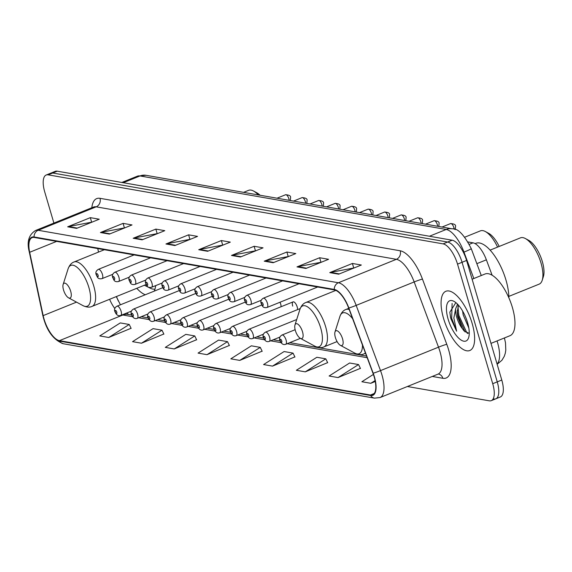 <?xml version="1.0" encoding="UTF-8"?>
<svg xmlns="http://www.w3.org/2000/svg" width="572" height="572" viewBox="0 0 572 572"><rect width="100%" height="100%" fill="white"/><g stroke="black" fill="none" stroke-linecap="round" stroke-linejoin="round"><path stroke-width="0.86" d="M297.554 309.624A4.991 1.981 -112 0 0 297.183 306.899A4.991 1.981 -112 0 0 293.071 301.88A4.991 1.981 -112 0 0 292.714 306.12M281.059 306.742A4.991 1.981 -112 0 0 280.68 304.018A4.991 1.981 -112 0 0 280.001 302.238M116.509 296.503A26.627 10.575 -112 0 0 118.318 300.965M136.78 288.309A35.278 14.007 -112 0 0 145.274 294.752M154.218 291.141A35.278 14.007 -112 0 0 155.663 285.628M468.146 241.985L473.03 242.835A19.97 7.929 68 0 1 486.372 259.817L492.127 275.232M493.815 398.991A19.97 7.929 -112 0 0 495.795 398.82L500.328 396.982A19.97 7.929 -112 0 0 501.78 380.037L466.588 260.453A19.97 7.929 -112 0 0 452.152 240.211L57.236 171.178A19.97 7.929 -112 0 0 55.248 171.35L50.722 173.18A19.97 7.929 -112 0 1 52.703 173.009A19.97 7.929 -112 0 0 50.722 173.18L46.189 175.018A19.97 7.929 -112 0 0 44.738 191.963L53.897 223.087M407.4 386.508L489.282 400.822A19.97 7.929 -112 0 0 491.269 400.65A19.97 7.929 -112 0 0 492.721 383.698L457.521 264.121L462.054 262.291A19.97 7.929 -112 0 0 447.619 242.042L52.703 173.009L447.619 242.042A19.97 7.929 -112 0 1 462.054 262.291L497.247 381.867L462.054 262.291L466.588 260.453M495.795 398.82A19.97 7.929 -112 0 0 497.247 381.867A19.97 7.929 -112 0 1 495.795 398.82L491.269 400.65M472.143 323.387A31.946 12.691 -112 0 0 445.874 291.27A31.946 12.691 -112 0 0 443.55 318.389A31.946 12.691 -112 0 0 469.819 350.507A31.946 12.691 -112 0 0 472.143 323.387A31.946 12.691 -112 0 0 445.874 291.27A31.946 12.691 -112 0 0 443.55 318.389A31.946 12.691 -112 0 0 469.819 350.507A31.946 12.691 -112 0 0 472.143 323.387M374.152 376.755A21.3 8.458 68 0 1 372.601 394.83A21.3 8.458 68 0 1 370.484 395.016L59.438 340.647A21.3 8.458 68 0 1 43.165 315.615L29.672 252.288A21.3 8.458 68 0 1 32.089 237.645A21.3 8.458 68 0 1 34.206 237.459L334.42 289.94A21.3 8.458 68 0 1 348.648 308.043L372.987 373.266A21.3 8.458 68 0 1 374.152 376.755M374.388 376.798A21.829 8.673 -112 0 0 373.194 373.223L348.856 308.001A21.829 8.673 -112 0 0 334.27 289.439L34.063 236.965A21.829 8.673 -112 0 0 29.408 252.159L42.907 315.487A21.829 8.673 -112 0 0 59.581 341.141L370.635 395.517A21.829 8.673 -112 0 0 374.388 376.798M108.716 337.487L129.229 324.474L120.292 322.915L99.785 335.921L108.716 337.487L131.074 328.278M141.477 343.214L161.99 330.201L153.053 328.643L132.54 341.648L141.477 343.214L163.835 334.005M174.238 348.941L194.745 335.928L185.814 334.363L165.301 347.376L174.238 348.941L196.596 339.732M207 354.669L227.506 341.656L218.575 340.09L198.062 353.103L207 354.669L229.358 345.452M338.045 377.57L358.551 364.557L349.614 362.998L329.107 376.011L338.045 377.57L360.403 368.361M305.284 371.843L325.79 358.837L316.859 357.271L296.346 370.284L305.284 371.843L327.642 362.634M272.522 366.116L293.028 353.11L284.098 351.544L263.585 364.557L272.522 366.116L294.88 356.907M239.761 360.396L260.267 347.383L251.337 345.817L230.823 358.83L239.761 360.396L262.119 351.179M457.521 264.121A19.97 7.929 -112 0 0 443.093 243.872L48.177 174.846A19.97 7.929 -112 0 0 46.189 175.018M133.19 238.259L155.841 229.1L164.779 230.666L142.121 239.825L133.19 238.259A5.327 4.74 99.9 0 1 133.998 238.016L142.785 239.554M100.429 232.532L123.08 223.38L132.018 224.939L109.366 234.098L100.429 232.532A5.327 4.74 99.9 0 1 101.237 232.296L110.024 233.826M67.668 226.812L90.319 217.653L99.256 219.212L76.605 228.371L67.668 226.812A5.327 4.74 99.9 0 1 68.476 226.569L77.263 228.106M231.474 255.441L254.125 246.282L263.056 247.848L240.404 257.007L231.474 255.441A5.327 4.74 99.9 0 1 232.282 255.198L241.069 256.735M264.235 261.168L286.887 252.009L295.817 253.575L273.166 262.727L264.235 261.168A5.327 4.74 99.9 0 1 265.043 260.925L273.831 262.462M296.99 266.895L319.648 257.736L328.578 259.295L305.927 268.454L296.99 266.895A5.327 4.74 99.9 0 1 297.805 266.652L306.592 268.189M329.751 272.622L352.409 263.463L361.34 265.022L338.688 274.181L329.751 272.622A5.327 4.74 99.9 0 1 330.566 272.379L339.353 273.916M165.951 243.987L188.603 234.827L197.54 236.393L174.882 245.552L165.951 243.987A5.327 4.74 99.9 0 1 166.759 243.743L175.547 245.281M198.713 249.714L221.364 240.555L230.302 242.12L207.643 251.28L198.713 249.714A5.327 4.74 99.9 0 1 199.521 249.471L208.308 251.008M373.402 374.417L361.869 381.738L370.799 383.297L375.282 381.488M221.364 240.555L222.651 244.923M223.151 245.009L199.521 249.471M188.603 234.827L189.89 239.196M190.39 239.282L166.759 243.743M352.409 263.463L353.689 267.825M354.19 267.918L330.566 272.379M319.648 257.736L320.928 262.098M321.435 262.19L297.805 266.652M286.887 252.009L288.166 256.37M288.674 256.463L265.043 260.925M254.125 246.282L255.405 250.65M255.913 250.736L232.282 255.198M90.319 217.653L91.606 222.015M92.106 222.1L68.476 226.569M123.08 223.38L124.367 227.742M124.868 227.828L101.237 232.296M155.841 229.1L157.128 233.469M157.629 233.555L133.998 238.016M260.267 347.383L262.19 351.322M293.028 353.11L294.945 357.05M325.79 358.837L327.706 362.777M358.551 364.557L360.467 368.504M370.799 383.297L375.103 380.573M227.506 341.656L229.429 345.595M194.745 335.928L196.668 339.875M161.99 330.201L163.907 334.148M129.229 324.474L131.145 328.421M490.99 343.386L509.967 335.714A33.283 13.22 -112 0 0 512.383 307.464A33.283 13.22 -112 0 0 485.013 274.009L472.107 279.229M468.804 327.963L463.163 314.843L462.598 311.018M455.848 302.624L449.842 312.19L450.836 318.64L456.62 331.188L453.861 318.018L455.691 308.651A15.044 5.977 -112 0 0 456.778 317.424A15.044 5.977 -112 0 0 462.233 328.464L457.772 317.024L457.157 312.283L458.529 305.241M455.691 308.651L456.949 305.662L458.008 304.654M466.881 320.463L466.137 318.411M467.56 322.587A21.7 8.616 -112 0 0 453.968 301.351A21.7 8.616 -112 0 0 448.133 319.19A21.7 8.616 -112 0 0 459.116 338.538A21.7 8.616 -112 0 0 468.64 337.63A21.7 8.616 -112 0 0 467.56 322.587M462.233 328.464L464.135 331.016L469.233 333.404M456.62 331.188L451.673 318.297L452.109 303.453M467.646 333.548L466.738 332.546L458.866 315.394L457.929 306.449M450.543 317.589L449.835 312.09M465.122 332.017L457.972 315.758L457.15 310.825M457.135 305.419L457.357 303.982M508.815 296.403L539.167 284.134A24.961 9.91 -112 0 0 542.22 280.244L543.4 276.533A21.629 8.594 -112 0 0 542.32 261.54A21.629 8.594 -112 0 0 528.778 240.376L525.353 238.524A24.961 9.91 -112 0 0 520.456 237.852L490.111 250.121M542.22 280.244A24.961 9.91 -112 0 0 540.983 262.941A24.961 9.91 -112 0 0 525.353 238.524M335.385 337.523A7.987 3.175 -112 0 0 340.39 345.338A7.987 3.175 -112 0 0 342.535 338.774A7.987 3.175 -112 0 0 338.495 331.66A7.987 3.175 -112 0 0 334.992 331.989A7.987 3.175 -112 0 0 335.385 337.523M508.837 297.755A36.608 14.536 -112 0 0 505.984 280.108A36.608 14.536 -112 0 0 475.883 243.307L475.103 243.622M295.359 330.53A7.987 3.175 -112 0 0 300.357 338.345A7.987 3.175 -112 0 0 302.509 331.781A7.987 3.175 -112 0 0 298.47 324.66A7.987 3.175 -112 0 0 294.966 324.996A7.987 3.175 -112 0 0 295.359 330.53M497.583 247.097A24.961 9.91 -112 0 0 485.328 231.524A24.961 9.91 -112 0 0 480.43 230.852L464.893 237.137M499.177 246.453A21.629 8.594 -112 0 0 488.753 233.376L485.328 231.524M63.535 290.004A7.987 3.175 -112 0 0 68.533 297.819A7.987 3.175 -112 0 0 70.685 291.255A7.987 3.175 -112 0 0 66.638 284.134A7.987 3.175 -112 0 0 63.134 284.47A7.987 3.175 -112 0 0 63.535 290.004M144.394 285.228L150.086 288.116A31.617 12.555 -112 0 0 154.983 289.089M258.251 194.916A24.961 9.91 -112 0 0 253.503 191.005A24.961 9.91 -112 0 0 248.605 190.333L243.593 192.356M260.06 195.238A21.629 8.594 -112 0 0 256.928 192.85L253.503 191.005M476.848 263.663L486.372 259.817M469.383 244.308L473.03 242.835M497.061 364.014A26.627 10.575 -112 0 0 497.511 342.413A26.627 10.575 -112 0 0 497.054 340.933M452.152 240.211L443.093 243.872M501.78 380.037L492.721 383.698M57.236 171.178L48.177 174.846M473.838 278.528L463.985 252.109L463.392 252.345M452.152 228.814A13.313 11.862 99.9 0 0 446.196 229.472L140.018 175.947A26.627 10.575 -112 0 0 137.373 176.183L145.974 175.297L452.152 228.814C457.722 228.049 464.085 234.642 471.228 248.591A13.313 0.829 159.5 0 1 463.985 252.109A26.627 10.575 -112 0 0 446.196 229.472L429.443 236.243M145.974 175.297A13.313 11.862 99.9 0 0 140.018 175.947L123.266 182.725M370.484 395.016L374.252 393.493M34.063 236.965A6.657 5.927 -80.1 0 1 38.181 230.28L338.388 282.754A26.627 10.575 68 0 1 356.177 305.391L380.516 370.613A26.627 10.575 68 0 1 381.967 374.975A26.627 10.575 68 0 1 380.037 397.569L438.023 374.124A26.627 10.575 -112 0 0 439.961 351.523A26.627 10.575 -112 0 0 438.509 347.168L414.171 281.946A26.627 10.575 -112 0 0 396.382 259.309L96.167 206.835A26.627 10.575 -112 0 0 93.522 207.064L93.787 206.964M373.194 373.223A6.657 0.415 159.5 0 0 380.516 370.613L438.509 347.168A6.657 0.415 -20.5 0 1 446.782 344.308A33.283 13.22 68 0 1 442.878 378.292L432.296 376.447M91.835 207.743A33.283 13.22 68 0 1 100 198.32L400.207 250.793A6.657 5.927 99.9 0 1 396.382 259.309L338.388 282.754A6.657 5.927 99.9 0 0 334.27 289.439M29.408 252.159A6.657 2.474 168 0 1 29.243 251.794C26.669 241.834 28.764 234.742 35.528 230.509A26.627 10.575 68 0 1 38.181 230.28L96.167 206.835A6.657 5.927 99.9 0 0 100 198.32M400.207 250.793A33.283 13.22 68 0 1 422.451 279.086A6.657 0.415 -20.5 0 0 414.171 281.946L356.177 305.391A6.657 0.415 159.5 0 1 348.856 308.001M42.907 315.487A6.657 2.474 168 0 1 42.743 315.122C46.353 330.387 53.225 339.932 63.363 343.758L374.41 398.126A6.657 5.927 -80.1 0 1 370.635 395.517M59.581 341.141A6.657 5.927 99.9 0 0 63.363 343.758M422.451 279.086L446.782 344.308M442.878 378.292A6.657 5.927 99.9 0 0 438.409 374.038M29.672 252.288L56.649 241.384M43.165 315.615L76.512 302.13M97.769 248.57L98.52 252.088M109.595 299.299A21.3 8.458 -112 0 0 114.836 308.58M122.215 314.843A21.3 8.458 -112 0 0 122.866 315L132.468 316.681M59.438 340.647L122.866 315A11.983 10.675 99.9 0 1 128.228 314.414L131.574 314.993M138.638 317.76L148.963 319.562M155.141 320.642L165.465 322.451M171.636 323.53L181.968 325.332M188.138 326.412L198.463 328.214M204.633 329.293L214.965 331.102M221.135 332.182L231.46 333.984M237.637 335.063L247.962 336.872M254.132 337.945L264.464 339.754M270.635 340.833L280.959 342.635M287.137 343.715L367.181 357.707M340.39 345.338L354.826 353.138A22.015 8.744 -112 0 0 362.455 345.038M365.522 353.26L363.878 353.925A23.96 9.517 -112 0 0 365.372 352.86M349.199 309.516A23.96 9.517 -112 0 0 345.917 309.495C343.343 310.367 341.355 312.655 339.947 316.345A22.015 8.744 -112 0 1 352.631 318.718M314.8 346.146A22.015 8.744 -112 0 0 320.713 328.049A22.015 8.744 -112 0 0 309.581 308.43A22.015 8.744 -112 0 0 299.921 309.352C301.33 305.655 303.317 303.367 305.891 302.495A23.96 9.517 -112 0 1 325.597 326.583A23.96 9.517 -112 0 1 323.852 346.925C321.392 348.083 318.375 347.826 314.8 346.146L300.357 338.345M82.969 305.62A22.015 8.744 -112 0 0 88.889 287.53A22.015 8.744 -112 0 0 77.756 267.91A22.015 8.744 -112 0 0 68.097 268.826C69.498 265.129 71.493 262.848 74.067 261.976A23.96 9.517 -112 0 1 93.765 286.064A23.96 9.517 -112 0 1 92.028 306.399C89.568 307.564 86.551 307.3 82.969 305.62L68.533 297.819M295.138 329.708L281.975 335.035A4.991 1.981 68 0 1 286.079 340.054A4.991 1.981 68 0 1 285.721 344.287L300.386 338.359M281.76 340.933A1.666 0.658 -112 0 0 280.559 339.246A1.666 0.658 -112 0 0 280.273 340.676A1.666 0.658 -112 0 0 281.474 342.363A1.666 0.658 -112 0 0 281.76 340.933M296.696 319.526L265.479 332.146A4.991 1.981 68 0 1 269.584 337.165A4.991 1.981 68 0 1 269.219 341.405L279.958 337.065M265.258 338.052A1.666 0.658 -112 0 0 264.057 336.365A1.666 0.658 -112 0 0 263.771 337.795A1.666 0.658 -112 0 0 264.972 339.475A1.666 0.658 -112 0 0 265.258 338.052M300.2 308.558L248.977 329.265A4.991 1.981 68 0 1 253.081 334.284A4.991 1.981 68 0 1 252.717 338.524L263.463 334.177M248.763 335.171A1.666 0.658 -112 0 0 247.562 333.483A1.666 0.658 -112 0 0 247.276 334.906A1.666 0.658 -112 0 0 248.477 336.593A1.666 0.658 -112 0 0 248.763 335.171M293.071 301.88L232.475 326.383A4.991 1.981 68 0 1 236.586 331.395A4.991 1.981 68 0 1 236.222 335.635L246.961 331.295M232.261 332.282A1.666 0.658 -112 0 0 231.059 330.595A1.666 0.658 -112 0 0 230.773 332.025A1.666 0.658 -112 0 0 231.975 333.712A1.666 0.658 -112 0 0 232.261 332.282M261.783 304.976L215.98 323.495A4.991 1.981 68 0 1 220.084 328.514A4.991 1.981 68 0 1 219.72 332.754L230.459 328.407M215.766 329.4A1.666 0.658 -112 0 0 214.557 327.713A1.666 0.658 -112 0 0 214.271 329.136A1.666 0.658 -112 0 0 215.48 330.823A1.666 0.658 -112 0 0 215.766 329.4M245.281 302.095L199.478 320.613A4.991 1.981 68 0 1 203.582 325.632A4.991 1.981 68 0 1 203.224 329.865L213.964 325.525M199.263 326.512A1.666 0.658 -112 0 0 198.062 324.825A1.666 0.658 -112 0 0 197.776 326.255A1.666 0.658 -112 0 0 198.977 327.942A1.666 0.658 -112 0 0 199.263 326.512M228.786 299.206L182.983 317.725A4.991 1.981 68 0 1 187.087 322.744A4.991 1.981 68 0 1 186.722 326.984L197.462 322.644M182.761 323.63A1.666 0.658 -112 0 0 181.56 321.943A1.666 0.658 -112 0 0 181.274 323.373A1.666 0.658 -112 0 0 182.475 325.06A1.666 0.658 -112 0 0 182.761 323.63M212.283 296.325L166.481 314.843A4.991 1.981 68 0 1 170.585 319.862A4.991 1.981 68 0 1 170.22 324.102L180.966 319.755M166.266 320.749A1.666 0.658 -112 0 0 165.065 319.062A1.666 0.658 -112 0 0 164.772 320.484A1.666 0.658 -112 0 0 165.98 322.172A1.666 0.658 -112 0 0 166.266 320.749M195.781 293.443L149.978 311.962A4.991 1.981 68 0 1 154.082 316.981A4.991 1.981 68 0 1 153.725 321.214L164.464 316.874M149.764 317.86A1.666 0.658 -112 0 0 148.563 316.173A1.666 0.658 -112 0 0 148.277 317.603A1.666 0.658 -112 0 0 149.478 319.29A1.666 0.658 -112 0 0 149.764 317.86M179.286 290.555L133.483 309.073A4.991 1.981 68 0 1 137.587 314.092A4.991 1.981 68 0 1 137.223 318.332L147.962 313.992M133.262 314.979A1.666 0.658 -112 0 0 132.06 313.292A1.666 0.658 -112 0 0 131.774 314.722A1.666 0.658 -112 0 0 132.976 316.409A1.666 0.658 -112 0 0 133.262 314.979M162.784 287.673L116.981 306.192A4.991 1.981 68 0 1 121.085 311.211A4.991 1.981 68 0 1 120.721 315.451L131.467 311.104M116.767 312.097A1.666 0.658 -112 0 0 115.565 310.41A1.666 0.658 -112 0 0 115.279 311.833A1.666 0.658 -112 0 0 116.481 313.52A1.666 0.658 -112 0 0 116.767 312.097M454.168 229.293A3.997 1.587 -112 0 0 453.861 227.599A3.997 1.587 -112 0 0 450.579 223.58L442.02 227.041M267.417 303.231A4.991 1.981 68 0 1 267.06 307.471C262.126 308.515 262.19 304.812 261.247 303.653C260.317 301.465 261.004 299.656 263.313 298.212A4.991 1.981 68 0 1 267.417 303.231M261.611 303.861A1.666 0.658 -112 0 0 262.813 305.548A1.666 0.658 -112 0 0 263.099 304.118A1.666 0.658 -112 0 0 261.897 302.431A1.666 0.658 -112 0 0 261.611 303.861M437.659 226.276A3.997 1.587 -112 0 0 437.358 224.717A3.997 1.587 -112 0 0 434.077 220.699L425.525 224.16M250.922 300.35A4.991 1.981 68 0 1 250.557 304.59C245.631 305.634 245.695 301.923 244.752 300.772C243.815 298.584 244.501 296.768 246.818 295.331A4.991 1.981 68 0 1 250.922 300.35M245.109 300.972A1.666 0.658 -112 0 0 246.31 302.659A1.666 0.658 -112 0 0 246.596 301.237A1.666 0.658 -112 0 0 245.395 299.549A1.666 0.658 -112 0 0 245.109 300.972M421.156 223.395A3.997 1.587 -112 0 0 420.863 221.829A3.997 1.587 -112 0 0 417.574 217.818L409.023 221.271M234.42 297.469A4.991 1.981 68 0 1 234.055 301.701C229.129 302.745 229.193 299.042 228.249 297.883C227.313 295.703 228.006 293.886 230.316 292.449A4.991 1.981 68 0 1 234.42 297.469M228.614 298.091A1.666 0.658 -112 0 0 229.815 299.778A1.666 0.658 -112 0 0 230.101 298.348A1.666 0.658 -112 0 0 228.9 296.661A1.666 0.658 -112 0 0 228.614 298.091M404.661 220.513A3.997 1.587 -112 0 0 404.361 218.947A3.997 1.587 -112 0 0 401.079 214.929L392.521 218.39M217.925 294.58A4.991 1.981 68 0 1 217.56 298.82C212.627 299.864 212.691 296.16 211.747 295.002C210.818 292.814 211.504 291.005 213.814 289.561A4.991 1.981 68 0 1 217.925 294.58M212.112 295.202A1.666 0.658 -112 0 0 213.313 296.889A1.666 0.658 -112 0 0 213.599 295.467A1.666 0.658 -112 0 0 212.398 293.779A1.666 0.658 -112 0 0 212.112 295.202M388.159 217.625A3.997 1.587 -112 0 0 387.859 216.059A3.997 1.587 -112 0 0 384.577 212.048L376.026 215.508M201.423 291.699A4.991 1.981 68 0 1 201.058 295.931C196.132 296.975 196.196 293.272 195.252 292.113C194.316 289.933 195.002 288.116 197.319 286.679A4.991 1.981 68 0 1 201.423 291.699M195.61 292.321A1.666 0.658 -112 0 0 196.818 294.008A1.666 0.658 -112 0 0 197.104 292.585A1.666 0.658 -112 0 0 195.896 290.898A1.666 0.658 -112 0 0 195.61 292.321M371.657 214.743A3.997 1.587 -112 0 0 371.364 213.177A3.997 1.587 -112 0 0 368.075 209.166L359.523 212.62M184.92 288.81A4.991 1.981 68 0 1 184.563 293.05C179.629 294.094 179.694 290.39 178.75 289.232C177.82 287.044 178.507 285.235 180.816 283.798A4.991 1.981 68 0 1 184.92 288.81M179.115 289.439A1.666 0.658 -112 0 0 180.316 291.127A1.666 0.658 -112 0 0 180.602 289.697A1.666 0.658 -112 0 0 179.401 288.009A1.666 0.658 -112 0 0 179.115 289.439M355.162 211.862A3.997 1.587 -112 0 0 354.862 210.296A3.997 1.587 -112 0 0 351.58 206.278L343.028 209.738M168.425 285.928A4.991 1.981 68 0 1 168.061 290.168C163.134 291.212 163.192 287.509 162.255 286.35C161.318 284.162 162.005 282.353 164.321 280.909A4.991 1.981 68 0 1 168.425 285.928M162.612 286.551A1.666 0.658 -112 0 0 163.814 288.238A1.666 0.658 -112 0 0 164.1 286.815A1.666 0.658 -112 0 0 162.898 285.128A1.666 0.658 -112 0 0 162.612 286.551M338.66 208.973A3.997 1.587 -112 0 0 338.359 207.407A3.997 1.587 -112 0 0 335.078 203.396L326.526 206.857M151.923 283.047A4.991 1.981 68 0 1 151.559 287.28C146.632 288.324 146.697 284.62 145.753 283.462C144.816 281.281 145.51 279.465 147.819 278.028A4.991 1.981 68 0 1 151.923 283.047M146.11 283.669A1.666 0.658 -112 0 0 147.319 285.356A1.666 0.658 -112 0 0 147.605 283.926A1.666 0.658 -112 0 0 146.403 282.239A1.666 0.658 -112 0 0 146.11 283.669M322.165 206.092A3.997 1.587 -112 0 0 321.864 204.526A3.997 1.587 -112 0 0 318.583 200.507L310.024 203.968M135.421 280.158A4.991 1.981 68 0 1 135.064 284.398C130.13 285.442 130.194 281.739 129.251 280.58C128.321 278.392 129.007 276.583 131.317 275.139A4.991 1.981 68 0 1 135.421 280.158M129.615 280.788A1.666 0.658 -112 0 0 130.816 282.475A1.666 0.658 -112 0 0 131.102 281.045A1.666 0.658 -112 0 0 129.901 279.358A1.666 0.658 -112 0 0 129.615 280.788M305.662 203.203A3.997 1.587 -112 0 0 305.362 201.644A3.997 1.587 -112 0 0 302.08 197.626L293.529 201.087M118.926 277.277A4.991 1.981 68 0 1 118.561 281.517C113.635 282.561 113.699 278.85 112.755 277.699C111.819 275.511 112.505 273.702 114.822 272.258A4.991 1.981 68 0 1 118.926 277.277M113.113 277.899A1.666 0.658 -112 0 0 114.314 279.586A1.666 0.658 -112 0 0 114.607 278.164A1.666 0.658 -112 0 0 113.399 276.476A1.666 0.658 -112 0 0 113.113 277.899M289.16 200.322A3.997 1.587 -112 0 0 288.867 198.756A3.997 1.587 -112 0 0 285.578 194.745L277.027 198.198M102.424 274.396A4.991 1.981 68 0 1 102.059 278.628C97.133 279.672 97.197 275.969 96.253 274.81C95.317 272.63 96.01 270.813 98.32 269.376A4.991 1.981 68 0 1 102.424 274.396M96.618 275.018A1.666 0.658 -112 0 0 97.819 276.705A1.666 0.658 -112 0 0 98.105 275.275A1.666 0.658 -112 0 0 96.904 273.588A1.666 0.658 -112 0 0 96.618 275.018M504.418 337.959L505.505 342.857L505.791 350.178L505.269 353.332L504.254 356.363L501.916 360.274L497.139 364.278M137.373 176.183L121.815 182.468M471.228 248.591L481.274 275.518M29.243 251.794L42.743 315.122M374.41 398.126L380.037 397.569M35.528 230.509L93.522 207.064M141.277 316.695L148.076 317.882M157.779 319.576L164.572 320.763M174.274 322.458L181.074 323.652M190.776 325.346L197.576 326.533M207.278 328.228L214.071 329.415M223.774 331.109L230.573 332.303M240.276 333.998L247.075 335.185M256.778 336.879L263.57 338.066M273.273 339.768L280.073 340.955M289.775 342.649L366.573 356.07M116.288 296.596L120.427 304.797M126.727 313.02L128.614 314.478M363.878 353.925C361.425 355.083 358.401 354.819 354.826 353.138M348.763 308.344L345.917 309.495M334.992 331.989L339.947 316.345M337.094 341.57L323.852 346.925M335.85 290.383L305.891 302.495M294.966 324.996L299.921 309.352M146.153 284.52L92.028 306.399M104.361 249.721L74.067 261.976M63.134 284.47L68.097 268.826M281.975 335.035C279.665 336.472 278.979 338.288 279.908 340.469C281.374 343.872 283.304 345.145 285.721 344.287M265.479 332.146C263.163 333.59 262.476 335.399 263.413 337.587C264.872 340.991 266.809 342.263 269.219 341.405M248.977 329.265C246.668 330.702 245.974 332.518 246.911 334.699C248.37 338.102 250.307 339.375 252.717 338.524M232.475 326.383C230.166 327.82 229.479 329.636 230.409 331.817C231.875 335.221 233.805 336.493 236.222 335.635M215.98 323.495C213.663 324.939 212.977 326.748 213.914 328.936C215.372 332.339 217.31 333.612 219.72 332.754M199.478 320.613C197.168 322.05 196.482 323.866 197.412 326.047C198.87 329.451 200.808 330.723 203.224 329.865M182.983 317.725C180.666 319.169 179.98 320.978 180.916 323.166C182.375 326.569 184.313 327.842 186.722 326.984M166.481 314.843C164.171 316.287 163.478 318.096 164.414 320.284C165.873 323.68 167.81 324.953 170.22 324.102M149.978 311.962C147.669 313.399 146.983 315.215 147.912 317.396C149.378 320.799 151.308 322.072 153.725 321.214M133.483 309.073C131.167 310.517 130.48 312.326 131.417 314.514C132.876 317.918 134.813 319.19 137.223 318.332M116.981 306.192C114.672 307.629 113.978 309.445 114.915 311.626C116.373 315.029 118.311 316.302 120.721 315.451M455.183 229.644L455.562 226.398C455.891 224.753 454.232 223.816 450.579 223.58M317.667 287.008L267.06 307.471M299.07 283.755L263.313 298.212M438.846 226.483L439.06 223.516C439.396 221.872 437.73 220.935 434.077 220.699M261.297 300.243L250.557 304.59M282.575 280.873L246.818 295.331M422.343 223.602L422.565 220.628C422.894 218.99 421.235 218.046 417.574 217.818M244.802 297.361L234.055 301.701M266.073 277.992L230.316 292.449M405.841 220.72L406.063 217.746C406.399 216.102 404.733 215.165 401.079 214.929M228.299 294.48L217.56 298.82M249.578 275.103L213.814 289.561M389.346 217.832L389.568 214.865C389.897 213.22 388.231 212.283 384.577 212.048M211.797 291.591L201.058 295.931M233.076 272.222L197.319 286.679M372.844 214.95L373.066 211.976C373.394 210.339 371.736 209.395 368.075 209.166M195.302 288.71L184.563 293.05M216.573 269.34L180.816 283.798M356.342 212.069L356.563 209.095C356.899 207.45 355.233 206.513 351.58 206.278M178.8 285.821L168.061 290.168M200.078 266.452L164.321 280.909M339.847 209.18L340.068 206.213C340.397 204.569 338.738 203.632 335.078 203.396M162.305 282.94L151.559 287.28M183.576 263.57L147.819 278.028M323.344 206.299L323.566 203.325C323.895 201.68 322.236 200.743 318.583 200.507M145.803 280.058L135.064 284.398M167.074 260.689L131.317 275.139M306.849 203.41L307.064 200.443C307.4 198.799 305.734 197.862 302.08 197.626M129.301 277.17L118.561 281.517M150.579 257.8L114.822 272.258M290.347 200.529L290.569 197.554C290.898 195.917 289.239 194.973 285.578 194.745M112.806 274.288L102.059 278.628M134.077 254.919L98.32 269.376"/></g></svg>
